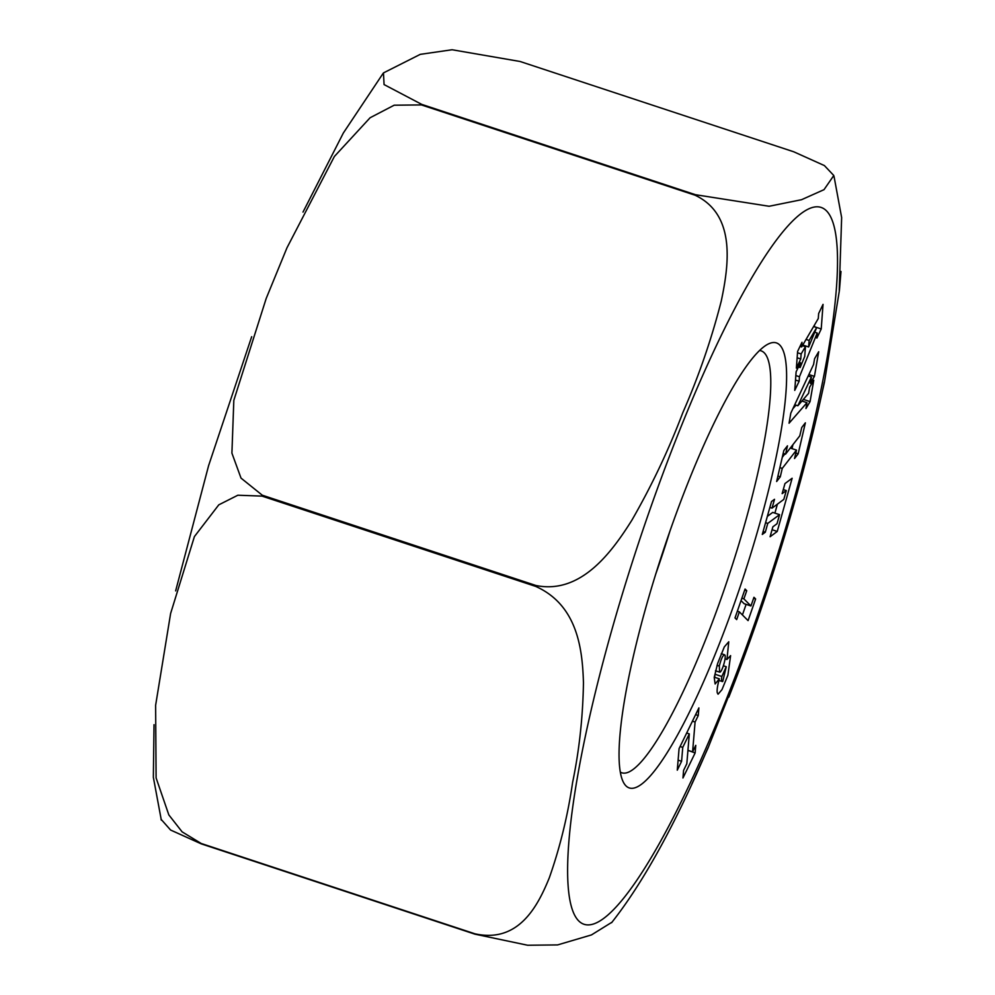 <?xml version="1.0" encoding="UTF-8"?>
<svg xmlns="http://www.w3.org/2000/svg" width="995" height="995" viewBox="0 0 995 995"><rect width="100%" height="100%" fill="white"/><g stroke="black" fill="none" stroke-linecap="round" stroke-linejoin="round"><path stroke-width="1.49" d="M806.97 402.689L789.06 423.223L790.789 413.199L813.587 364.444L814.594 358.685L818.686 351.745L814.432 376.371L810.328 383.324L811.41 377.068L797.853 405.761L808.587 393.348L809.656 387.204L813.761 380.264L810.067 401.607L805.962 408.547L806.97 402.689L801.945 401.022M677.272 770.167L679.075 748.638L698.888 707.905L698.254 715.529L695.082 722.047L692.595 751.872L695.766 745.342L695.132 752.954L682.956 777.99L683.59 770.379L686.824 763.725L689.311 733.912L682.757 747.382L681.587 761.299L677.272 770.167M780.291 476.816L776.647 481.493L783.849 450.499L787.48 445.822L785.553 454.143L799.793 435.835L801.734 427.514L805.365 422.838L798.177 453.819L794.532 458.496L796.485 450.101L782.244 468.409L780.291 476.816L777.916 476.033M768.924 343.71A234.372 42.188 -71.7 0 1 741.947 581.478A234.372 42.188 -71.7 0 1 623.256 781.958A234.372 42.188 -71.7 0 1 662.72 552.337A234.372 42.188 -71.7 0 1 767.655 344.32A234.372 42.188 -71.7 0 1 768.924 343.71M817.218 333.039L799.458 376.744L799.134 381.234L794.744 390.376L796.112 371.844L800.49 362.702L800.142 367.528L804.731 356.446L805.44 346.67L801.137 353.946L800.764 358.984L796.386 368.125L797.604 351.434L801.995 342.292L801.647 346.956L818.288 318.512L818.649 313.512L823.039 304.37L821.223 328.972L816.845 338.113L817.218 333.039L814.756 332.231M736.673 619.599L735.006 617.92L745.068 589.028L746.735 590.707L743.887 598.866L750.939 605.955L753.961 597.286L755.628 598.965L748.078 620.619L739.36 611.863L736.673 619.599M765.304 532.213L762.294 534.439L771.498 501.542L774.508 499.303L772.045 508.134L783.824 499.39L786.299 490.572L782.145 493.644L784.968 483.57L792.132 478.259L777.244 531.442L770.093 536.753L772.879 526.803L777.02 523.718L779.558 514.664L767.767 523.395L765.304 532.213L763.128 531.492M726.959 659.474L730.604 655.643L727.892 675.232L721.984 689.635L718.067 694.199L717.283 692.806C716.786 690.294 717.47 685.63 719.323 678.839L715.119 683.975L714.223 677.384L717.656 663.391L724.335 646.874L728.763 641.775L726.959 659.474L725.057 658.839M793.761 151.787L520.099 61.491L452.066 49.75L420.276 54.352L383.461 72.909L384.07 84.575L421.743 104.388L695.418 194.697L769.11 206.263L801.547 199.709L824.022 189.659L833.785 175.506L824.395 165.58L793.761 151.787M695.095 195.219L421.42 104.923L394.194 105.196L370.103 117.746L334.382 156.476L286.983 247.78L266.2 298.45L233.825 400.363L231.91 453.135L241.014 478.097L262.294 495.212L535.969 585.508C581.378 594.736 612.41 551.13 631.924 520.111C651.8 485.548 668.764 449.728 682.831 412.626C698.726 376.321 711.549 339.084 721.288 300.95C728.726 265.466 736.362 214.771 695.095 195.219A450.785 81.142 -71.7 0 1 695.418 194.697M535.696 586.403L262.021 496.107L237.855 495.224L218.776 504.851L194.411 536.579L170.618 613.48L155.618 705.318L156.103 777.903L168.827 814.893L182.11 831.845L201.239 843.499L474.913 933.795C519.054 943.583 538.133 905.201 549.315 877.801C560.061 847.23 567.822 815.415 572.622 782.356C579.289 750.081 582.896 716.86 583.456 682.732C582.461 650.929 578.269 605.383 535.696 586.403A450.785 81.142 -71.7 0 1 535.969 585.508M612.012 922.191L591.453 934.927L557.61 944.914L527.686 945.25L474.963 934.168L201.288 843.872L170.605 830.041L161.028 819.246M742.966 660.046L708.067 747.904L691.637 784.47M840.999 271.473L839.419 290.366L824.445 382.204L819.246 405.487M620.382 772.145A222.171 39.987 108.3 0 0 621.763 772.779A222.171 39.987 108.3 0 0 628.691 772.083A222.171 39.987 108.3 0 0 734.783 557.449A222.171 39.987 108.3 0 0 761.001 350.812A222.171 39.987 108.3 0 0 759.508 350.489M669.971 530.994A222.171 39.987 -71.7 0 1 655.842 573.804M809.122 340.452L808.649 346.981L816.684 327.554L809.122 340.452L806.049 339.432M802.766 345.041L808.649 346.981M813.599 326.534L816.684 327.554M795.838 375.55L799.458 376.744M795.502 380.04L799.134 381.234M798.45 366.968L800.142 367.528M802.405 345.663L805.44 346.67M797.517 352.752L801.137 353.946M797.144 357.79L800.764 358.984M800.017 346.409L801.647 346.956M814.519 324.967L814.383 326.721L821.223 328.972M804.37 345.563L804.097 346.223M783.177 453.359L785.553 454.143M792.94 444.653L792.008 448.621M795.801 453.036L798.177 453.819M790.291 448.061L796.485 450.101M784.906 453.931L782.257 457.339M779.869 467.625L782.244 468.409M744.708 590.047L746.735 590.707M741.872 598.194L743.887 598.866M741.026 600.607L744.098 603.691L750.939 605.955M753.601 598.293L755.628 598.965M746.113 604.363L742.432 614.947M737.345 611.191L739.36 611.863M695.617 714.659L698.254 715.529M692.433 721.176L695.082 722.047M687.234 731.872L687.122 733.191M687.943 750.329L692.595 751.872M688.316 750.454L695.132 752.954M688.291 750.703L687.831 751.648M686.662 733.041L689.311 733.912M680.107 746.511L682.757 747.382M678.105 760.155L681.587 761.299M769.856 507.413L772.045 508.134M783.289 489.577L786.299 490.572M777.406 504.154L774.906 513.121M772.058 529.726L777.244 531.442M767.344 516.38L772.717 512.4L779.558 514.664M765.59 522.673L767.767 523.395M808.873 374.543L814.432 376.371M808.189 376.01L811.41 377.068M794.744 404.741L797.853 405.761M803.363 399.393L810.067 401.607M802.841 400.002L802.181 401.097M796.012 405.152L792.878 408.746M721.835 676.5C721.226 680.443 721.537 682.085 722.756 681.438L726.263 666.737L721.835 676.5L714.995 674.249L714.659 677.296M718.85 680.58L722.756 681.438M714.248 677.16L719.323 678.839M715.853 670.891L714.995 674.249M719.31 666.065L719.609 672.122C721.748 673.366 727.245 655.207 724.435 654.747C722.656 655.63 720.952 659.399 719.31 666.065L717.034 665.319M596.254 922.912A377.54 67.959 -71.7 0 1 684.585 418.049A377.54 67.959 -71.7 0 1 827.517 355.7A377.54 67.959 -71.7 0 1 596.254 922.912M262.021 496.107A450.785 81.142 -71.7 0 1 262.294 495.212M383.063 73.443L343.337 133.019L303.002 212.097M161.327 820.141L153.354 777.294L154.026 724.683M175.642 590.893L208.602 465.66L251.685 336.696M611.564 922.738C643.243 882.627 675.369 824.333 707.955 747.854M728.775 697.196C768.911 595.483 804.594 477.961 824.283 382.167M839.233 290.341L841.646 217.569L834.046 176.463M726.263 666.737L723.402 665.792M715.48 670.767L719.609 672.122M721.263 653.703L724.435 654.747"/></g></svg>
